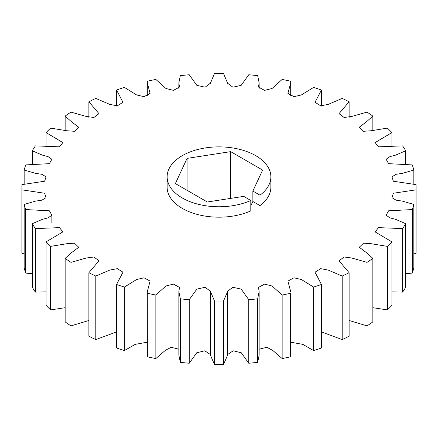 <?xml version="1.0" encoding="UTF-8"?>
<svg xmlns="http://www.w3.org/2000/svg" width="438" height="438" viewBox="0 0 438 438"><rect width="100%" height="100%" fill="white"/><g stroke="black" fill="none" stroke-linecap="round" stroke-linejoin="round"><path stroke-width="0.66" d="M182.323 197.992A51.87 29.948 0 0 0 250.804 200.473L250.804 210.892A51.87 29.948 0 0 1 182.323 208.411A51.87 29.948 0 0 1 167.13 187.24L167.13 176.821A51.87 29.948 0 0 0 182.323 197.992M250.804 205.69L252.868 201.496L259.975 205.597L259.975 195.178A51.87 29.948 0 0 0 270.87 176.821A51.87 29.948 0 0 0 255.677 155.643A51.87 29.948 0 0 0 199.153 149.15A51.87 29.948 0 0 0 167.13 176.821M259.975 205.597A51.87 29.948 0 0 0 270.87 187.24L270.87 176.821M46.094 291.872L35.379 292.124L35.379 228.598L59.48 227.629L62.869 231.899L46.094 241.864L46.094 305.385A197.1 113.792 0 0 0 50.611 309.901L50.611 246.38A197.1 113.792 180 0 1 46.094 241.864M50.611 246.38L66.669 243.742L74.46 243.178L78.736 247.256L71.624 252.589L65.147 258.365L65.147 321.892A197.1 113.792 0 0 0 70.956 325.888L70.956 262.362A197.1 113.792 180 0 1 65.147 258.365M70.956 262.362L86.248 258.02L93.924 256.991L98.977 260.818L88.881 272.71L88.881 336.236A197.1 113.792 0 0 0 95.802 339.587L95.802 276.06A197.1 113.792 180 0 1 88.881 272.71M95.802 276.06L109.812 270.071L117.324 268.658L123.001 272.195L116.563 284.454L116.563 347.98A197.1 113.792 0 0 0 124.387 350.592L124.387 287.065A197.1 113.792 180 0 1 116.563 284.454M124.387 287.065L136.645 279.515L144.036 277.796L150.097 281.103L147.305 291.609L147.36 356.773L147.305 291.609M178.857 349.212L171.209 347.29L165.361 350.34L155.851 358.558L155.851 295.031A197.1 113.792 180 0 1 147.36 293.246M155.851 295.031L165.936 285.987L173.448 284.109L179.492 287.416L178.857 291.609L180.336 298.82L180.336 362.346L178.857 355.136L178.857 291.609M210.41 354.556L204.809 350.8L196.739 352.765L189.232 363.25L189.232 299.729A197.1 113.792 180 0 1 180.336 298.82M189.232 299.729L196.81 289.129L205.115 287.284L210.415 291.27L214.483 301.005L214.483 364.525L210.41 355.152L210.415 291.27M223.517 301.005L227.59 291.626L227.59 355.152L223.517 364.525L223.517 301.005A197.1 113.792 180 0 1 214.483 301.005M227.585 291.27L232.885 287.284L241.19 289.129L248.768 299.729L248.768 363.25L241.261 352.765L233.191 350.8L227.59 354.556M257.664 298.82L259.143 291.609L259.143 355.136L257.664 362.346L257.664 298.82A197.1 113.792 180 0 1 248.768 299.729M259.143 291.609L258.508 287.416L264.552 284.109L272.064 285.987L282.149 295.031L282.149 358.558L272.639 350.34L266.791 347.29L259.143 349.212M290.64 293.246L290.64 356.773L290.64 293.246A197.1 113.792 180 0 1 282.149 295.031M290.695 291.609L287.903 281.103L293.964 277.796L301.355 279.515L313.613 287.065L313.613 350.592L302.778 344.367L290.695 342.198M313.613 350.592A197.1 113.792 0 0 0 321.437 347.98L321.437 284.454A197.1 113.792 180 0 1 313.613 287.065M321.437 284.454L314.999 272.195L320.676 268.658L328.188 270.071L342.198 276.06L342.198 339.587L321.437 331.927M342.198 339.587A197.1 113.792 0 0 0 349.119 336.236L349.119 272.71A197.1 113.792 180 0 1 342.198 276.06M349.119 272.71L339.023 260.818L344.076 256.991L351.752 258.02L367.044 262.362L367.044 325.888L349.119 320.479M367.044 325.888A197.1 113.792 0 0 0 372.853 321.892L372.853 258.365A197.1 113.792 180 0 1 367.044 262.362M372.853 258.365L366.376 252.589L359.264 247.256L363.54 243.178L371.331 243.742L387.389 246.38L387.389 309.901L372.853 307.7M387.389 309.901A197.1 113.792 0 0 0 391.906 305.385L391.906 241.864A197.1 113.792 180 0 1 387.389 246.38M391.906 241.864L375.131 231.899L378.52 227.629L402.621 228.598L402.621 292.124L391.906 291.872M402.621 292.124A197.1 113.792 0 0 0 405.708 287.224L405.708 223.698A197.1 113.792 180 0 1 402.621 228.598M405.708 223.698L395.64 219.356L389.924 217.845L386.135 215.195L388.566 210.815L412.273 209.561L412.273 273.088L405.708 273.723M412.273 273.088A197.1 113.792 0 0 0 413.839 267.952L413.839 204.426A197.1 113.792 180 0 1 412.273 209.561M413.839 204.426L402.319 201.097L396.083 200.166L391.95 197.653L393.379 193.246L416.051 189.846L416.051 253.372L413.839 253.865M116.563 106.073L116.563 90.02A197.1 113.792 180 0 1 124.387 87.408L136.645 94.958L144.036 96.678L150.097 93.371L147.305 82.864L147.36 81.227A197.1 113.792 180 0 1 155.851 79.442L165.936 88.487L173.448 90.37L179.492 87.063L178.857 82.864L180.336 75.654A197.1 113.792 180 0 1 189.232 74.75L196.81 85.344L205.115 87.189L210.415 83.204L214.483 73.474A197.1 113.792 180 0 1 223.517 73.474L227.585 83.204L232.885 87.189L241.19 85.344L248.768 74.75A197.1 113.792 180 0 1 257.664 75.654L259.143 82.864L258.508 87.063L264.552 90.37L272.064 88.487L282.149 79.442A197.1 113.792 180 0 1 290.64 81.227L290.695 82.864L287.903 93.371L293.964 96.678L301.355 94.958L313.613 87.408A197.1 113.792 180 0 1 321.437 90.02L314.999 102.278L320.676 105.815L328.188 104.403L342.198 98.413A197.1 113.792 180 0 1 349.119 101.764L339.023 113.656L344.076 117.483L351.752 116.453L367.044 112.112A197.1 113.792 180 0 1 372.853 116.108L366.376 121.884L359.264 127.217L363.54 131.296L371.331 130.732L387.389 128.099A197.1 113.792 180 0 1 391.906 132.615L375.131 142.574L378.52 146.845L402.621 145.876A197.1 113.792 180 0 1 405.708 150.776L395.64 155.118L389.924 156.629L386.135 159.279L388.566 163.659L412.273 164.912A197.1 113.792 180 0 1 413.839 170.048L402.319 173.377L396.083 174.308L391.95 176.821L393.379 181.228L416.051 184.628A197.1 113.792 180 0 1 416.1 187.24A197.1 113.792 180 0 1 416.051 189.846M116.563 90.02L123.001 102.278L117.324 105.815L109.812 104.403L95.802 98.413A197.1 113.792 180 0 0 88.881 101.764L98.977 113.656L93.924 117.483L86.248 116.453L70.956 112.112A197.1 113.792 180 0 0 65.147 116.108L71.624 121.884L78.736 127.217L74.46 131.296L66.669 130.732L50.611 128.099A197.1 113.792 180 0 0 46.094 132.615L62.869 142.574L59.48 146.845L35.379 145.876A197.1 113.792 180 0 0 32.292 150.776L42.36 155.118L48.076 156.629L51.865 159.279L49.434 163.659L25.727 164.912A197.1 113.792 180 0 0 24.161 170.048L35.681 173.377L41.917 174.308L46.05 176.821L44.621 181.228L21.949 184.628A197.1 113.792 180 0 0 21.9 187.24L21.9 250.76A197.1 113.792 0 0 0 21.949 253.372L21.949 189.846A197.1 113.792 180 0 1 21.9 187.24M21.949 189.846L44.621 193.246L46.05 197.653L41.917 200.166L35.681 201.097L24.161 204.426L24.161 267.952A197.1 113.792 0 0 0 25.727 273.088L25.727 209.561A197.1 113.792 180 0 1 24.161 204.426M25.727 209.561L49.434 210.815L51.865 215.195L48.076 217.845L42.36 219.356L32.292 223.698L32.292 287.224A197.1 113.792 0 0 0 35.379 292.124M35.379 228.598A197.1 113.792 180 0 1 32.292 223.698M32.292 273.723L25.727 273.088M24.161 253.865L21.949 253.372M24.161 184.135L24.161 170.048M32.292 164.277L32.292 150.776M46.094 146.128L46.094 132.615M65.147 130.3L65.147 116.108M88.881 117.521L88.881 101.764M321.437 90.02L321.437 106.073M349.119 101.764L349.119 117.521M372.853 116.108L372.853 130.3M391.906 132.615L391.906 146.128M405.708 150.776L405.708 164.277M413.839 170.048L413.839 184.135M147.305 342.198L135.222 344.367L124.387 350.592M116.563 331.927L95.802 339.587M88.881 320.479L70.956 325.888M65.147 307.7L50.611 309.901M416.051 253.372A197.1 113.792 0 0 0 416.1 250.76L416.1 187.24M282.149 358.558A197.1 113.792 0 0 0 290.64 356.773M248.768 363.25A197.1 113.792 0 0 0 257.664 362.346M214.483 364.525A197.1 113.792 0 0 0 223.517 364.525M180.336 362.346A197.1 113.792 0 0 0 189.232 363.25M147.36 356.773A197.1 113.792 0 0 0 155.851 358.558M259.975 195.178L252.868 191.077L262.619 170.07L230.689 151.636L187.07 158.381L175.381 183.566L207.311 202L243.703 196.372L250.804 200.473M187.07 190.316L187.07 158.381M230.689 198.387L230.689 151.636M252.868 201.496L252.868 191.077M51.865 215.195L51.865 222.805M147.305 82.864L147.305 95.802M178.857 82.864L178.857 88.788M210.41 82.848L210.41 83.444M227.59 82.848L227.59 83.444M259.143 82.864L259.143 88.788M290.695 82.864L290.695 95.802M227.59 291.626L227.59 355.152M210.41 291.626L210.41 355.152"/></g></svg>
